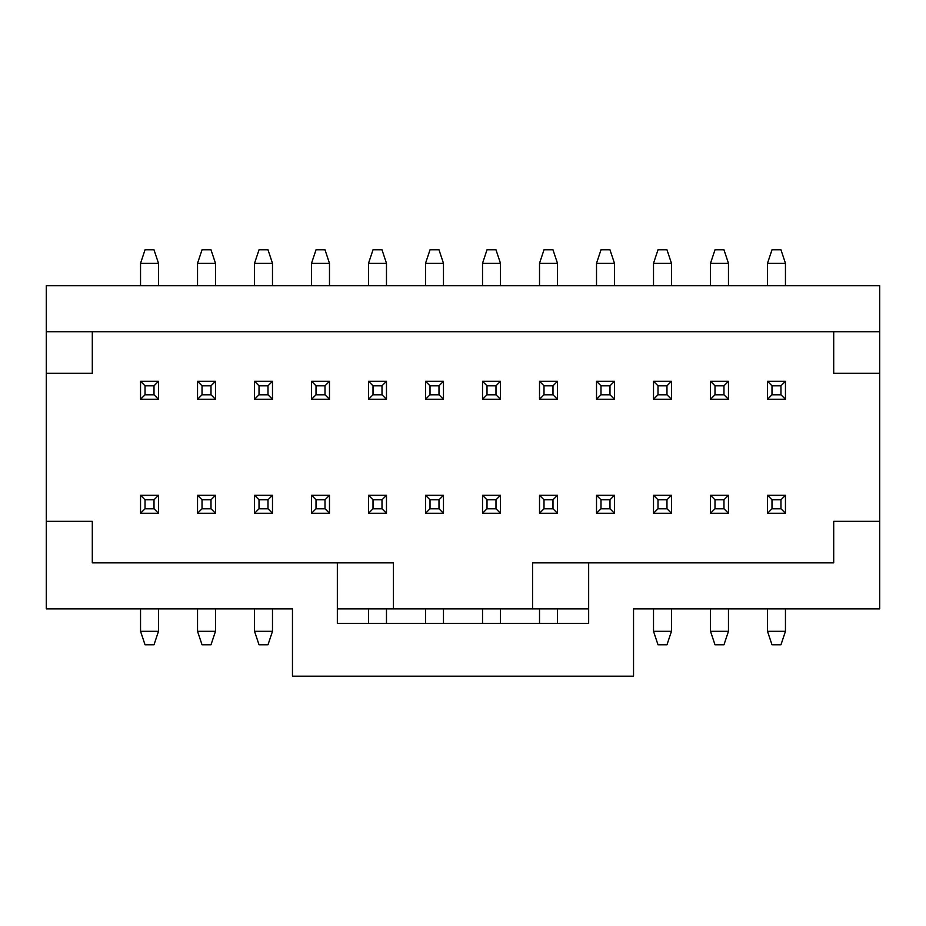 <?xml version="1.0" encoding="UTF-8"?>
<svg xmlns="http://www.w3.org/2000/svg" width="926" height="926" viewBox="0 0 926 926"><rect width="100%" height="100%" fill="white"/><g stroke="black" fill="none" stroke-linecap="round" stroke-linejoin="round"><path stroke-width="1.39" d="M92.299 331.728L92.299 373.247L46.3 373.247L46.3 521.338L92.299 521.338L92.299 562.858L393.434 562.858L393.434 608.857L588.658 608.857M532.566 608.857L532.566 562.858L833.701 562.858L833.701 521.338L879.7 521.338L879.7 373.247L833.701 373.247L833.701 331.728M879.7 521.338L879.7 608.857L633.534 608.857L633.534 676.177L292.466 676.177L292.466 608.857L46.3 608.857L46.3 521.338M588.658 562.858L588.658 623.441L337.342 623.441L337.342 562.858M337.342 608.857L393.434 608.857M879.7 373.247L879.7 331.728L46.3 331.728L46.3 373.247M879.7 331.728L879.7 285.729L46.3 285.729L46.3 331.728M158.496 399.268L140.544 399.268L140.544 381.315L158.496 381.315L158.496 399.268L154.005 394.789L154.005 385.806L145.035 385.806L145.035 394.789L154.005 394.789M215.492 399.268L197.539 399.268L197.539 381.315L215.492 381.315L215.492 399.268L211.001 394.789L211.001 385.806L202.03 385.806L202.03 394.789L211.001 394.789M272.487 399.268L254.534 399.268L254.534 381.315L272.487 381.315L272.487 399.268L267.996 394.789L267.996 385.806L259.025 385.806L259.025 394.789L267.996 394.789M329.482 399.268L311.53 399.268L311.53 381.315L329.482 381.315L329.482 399.268L325.003 394.789L325.003 385.806L316.021 385.806L316.021 394.789L325.003 394.789M368.525 381.315L386.478 381.315L386.478 399.268L368.525 399.268L368.525 381.315L373.016 385.806L373.016 394.789L381.998 394.789L381.998 385.806L373.016 385.806M443.473 399.268L425.532 399.268L425.532 381.315L443.473 381.315L443.473 399.268L438.993 394.789L438.993 385.806L430.011 385.806L430.011 394.789L438.993 394.789M482.527 381.315L500.468 381.315L500.468 399.268L482.527 399.268L482.527 381.315L487.007 385.806L487.007 394.789L495.989 394.789L495.989 385.806L487.007 385.806M539.522 381.315L557.475 381.315L557.475 399.268L539.522 399.268L539.522 381.315L544.002 385.806L544.002 394.789L552.984 394.789L552.984 385.806L544.002 385.806M614.47 399.268L596.518 399.268L596.518 381.315L614.47 381.315L614.47 399.268L609.979 394.789L609.979 385.806L600.997 385.806L600.997 394.789L609.979 394.789M671.466 399.268L653.513 399.268L653.513 381.315L671.466 381.315L671.466 399.268L666.975 394.789L666.975 385.806L658.004 385.806L658.004 394.789L666.975 394.789M728.461 399.268L710.508 399.268L710.508 381.315L728.461 381.315L728.461 399.268L723.97 394.789L723.97 385.806L714.999 385.806L714.999 394.789L723.97 394.789M767.504 381.315L785.456 381.315L785.456 399.268L767.504 399.268L767.504 381.315L771.995 385.806L771.995 394.789L780.965 394.789L780.965 385.806L771.995 385.806M767.504 495.317L785.456 495.317L785.456 513.259L767.504 513.259L767.504 495.317L771.995 499.797L771.995 508.779L780.965 508.779L780.965 499.797L771.995 499.797M710.508 495.317L728.461 495.317L728.461 513.259L710.508 513.259L710.508 495.317L714.999 499.797L714.999 508.779L723.97 508.779L723.97 499.797L714.999 499.797M653.513 495.317L671.466 495.317L671.466 513.259L653.513 513.259L653.513 495.317L658.004 499.797L658.004 508.779L666.975 508.779L666.975 499.797L658.004 499.797M596.518 495.317L614.47 495.317L614.47 513.259L596.518 513.259L596.518 495.317L600.997 499.797L600.997 508.779L609.979 508.779L609.979 499.797L600.997 499.797M539.522 495.317L557.475 495.317L557.475 513.259L539.522 513.259L539.522 495.317L544.002 499.797L544.002 508.779L552.984 508.779L552.984 499.797L544.002 499.797M500.468 513.259L482.527 513.259L482.527 495.317L500.468 495.317L500.468 513.259L495.989 508.779L495.989 499.797L487.007 499.797L487.007 508.779L495.989 508.779M425.532 495.317L443.473 495.317L443.473 513.259L425.532 513.259L425.532 495.317L430.011 499.797L430.011 508.779L438.993 508.779L438.993 499.797L430.011 499.797M386.478 495.317L386.478 513.259L368.525 513.259L368.525 495.317L386.478 495.317L381.998 499.797L373.016 499.797L373.016 508.779L381.998 508.779L381.998 499.797M329.482 495.317L329.482 513.259L311.53 513.259L311.53 495.317L329.482 495.317L325.003 499.797L316.021 499.797L316.021 508.779L325.003 508.779L325.003 499.797M272.487 513.259L254.534 513.259L254.534 495.317L272.487 495.317L272.487 513.259L267.996 508.779L267.996 499.797L259.025 499.797L259.025 508.779L267.996 508.779M215.492 513.259L197.539 513.259L197.539 495.317L215.492 495.317L215.492 513.259L211.001 508.779L211.001 499.797L202.03 499.797L202.03 508.779L211.001 508.779M158.496 513.259L140.544 513.259L140.544 495.317L158.496 495.317L158.496 513.259L154.005 508.779L154.005 499.797L145.035 499.797L145.035 508.779L154.005 508.779M145.035 394.789L140.544 399.268M140.544 381.315L145.035 385.806M158.496 381.315L154.005 385.806M202.03 394.789L197.539 399.268M197.539 381.315L202.03 385.806M215.492 381.315L211.001 385.806M259.025 394.789L254.534 399.268M254.534 381.315L259.025 385.806M272.487 381.315L267.996 385.806M316.021 394.789L311.53 399.268M311.53 381.315L316.021 385.806M329.482 381.315L325.003 385.806M386.478 381.315L381.998 385.806M381.998 394.789L386.478 399.268M373.016 394.789L368.525 399.268M430.011 394.789L425.532 399.268M425.532 381.315L430.011 385.806M443.473 381.315L438.993 385.806M500.468 381.315L495.989 385.806M495.989 394.789L500.468 399.268M487.007 394.789L482.527 399.268M557.475 381.315L552.984 385.806M552.984 394.789L557.475 399.268M544.002 394.789L539.522 399.268M600.997 394.789L596.518 399.268M596.518 381.315L600.997 385.806M614.47 381.315L609.979 385.806M658.004 394.789L653.513 399.268M653.513 381.315L658.004 385.806M671.466 381.315L666.975 385.806M714.999 394.789L710.508 399.268M710.508 381.315L714.999 385.806M728.461 381.315L723.97 385.806M785.456 381.315L780.965 385.806M780.965 394.789L785.456 399.268M771.995 394.789L767.504 399.268M780.965 499.797L785.456 495.317M785.456 513.259L780.965 508.779M767.504 513.259L771.995 508.779M723.97 499.797L728.461 495.317M728.461 513.259L723.97 508.779M710.508 513.259L714.999 508.779M666.975 499.797L671.466 495.317M671.466 513.259L666.975 508.779M653.513 513.259L658.004 508.779M609.979 499.797L614.47 495.317M614.47 513.259L609.979 508.779M596.518 513.259L600.997 508.779M552.984 499.797L557.475 495.317M557.475 513.259L552.984 508.779M539.522 513.259L544.002 508.779M482.527 513.259L487.007 508.779M487.007 499.797L482.527 495.317M495.989 499.797L500.468 495.317M438.993 499.797L443.473 495.317M443.473 513.259L438.993 508.779M425.532 513.259L430.011 508.779M386.478 513.259L381.998 508.779M368.525 513.259L373.016 508.779M373.016 499.797L368.525 495.317M329.482 513.259L325.003 508.779M311.53 513.259L316.021 508.779M316.021 499.797L311.53 495.317M254.534 513.259L259.025 508.779M259.025 499.797L254.534 495.317M267.996 499.797L272.487 495.317M197.539 513.259L202.03 508.779M202.03 499.797L197.539 495.317M211.001 499.797L215.492 495.317M140.544 513.259L145.035 508.779M145.035 499.797L140.544 495.317M154.005 499.797L158.496 495.317M767.504 285.729L767.504 263.285L771.995 249.823L780.965 249.823L785.456 263.285L767.504 263.285M785.456 285.729L785.456 263.285M710.508 285.729L710.508 263.285L714.999 249.823L723.97 249.823L728.461 263.285L710.508 263.285M728.461 285.729L728.461 263.285M653.513 285.729L653.513 263.285L658.004 249.823L666.975 249.823L671.466 263.285L653.513 263.285M671.466 285.729L671.466 263.285M596.518 285.729L596.518 263.285L600.997 249.823L609.979 249.823L614.47 263.285L596.518 263.285M614.47 285.729L614.47 263.285M539.522 285.729L539.522 263.285L544.002 249.823L552.984 249.823L557.475 263.285L539.522 263.285M557.475 285.729L557.475 263.285M482.527 285.729L482.527 263.285L487.007 249.823L495.989 249.823L500.468 263.285L482.527 263.285M500.468 285.729L500.468 263.285M443.473 285.729L443.473 263.285L425.532 263.285L430.011 249.823L438.993 249.823L443.473 263.285M425.532 285.729L425.532 263.285M368.525 285.729L368.525 263.285L373.016 249.823L381.998 249.823L386.478 263.285L368.525 263.285M386.478 285.729L386.478 263.285M311.53 285.729L311.53 263.285L316.021 249.823L325.003 249.823L329.482 263.285L311.53 263.285M329.482 285.729L329.482 263.285M254.534 285.729L254.534 263.285L259.025 249.823L267.996 249.823L272.487 263.285L254.534 263.285M272.487 285.729L272.487 263.285M197.539 285.729L197.539 263.285L202.03 249.823L211.001 249.823L215.492 263.285L197.539 263.285M215.492 285.729L215.492 263.285M140.544 285.729L140.544 263.285L145.035 249.823L154.005 249.823L158.496 263.285L140.544 263.285M158.496 285.729L158.496 263.285M140.544 608.857L140.544 631.3L158.496 631.3L154.005 644.762L145.035 644.762L140.544 631.3M158.496 608.857L158.496 631.3M197.539 608.857L197.539 631.3L215.492 631.3L211.001 644.762L202.03 644.762L197.539 631.3M215.492 608.857L215.492 631.3M254.534 608.857L254.534 631.3L272.487 631.3L267.996 644.762L259.025 644.762L254.534 631.3M272.487 608.857L272.487 631.3M386.478 608.857L386.478 623.441M368.525 608.857L368.525 623.441M443.473 608.857L443.473 623.441M425.532 608.857L425.532 623.441M500.468 608.857L500.468 623.441M482.527 608.857L482.527 623.441M557.475 608.857L557.475 623.441M539.522 608.857L539.522 623.441M671.466 608.857L671.466 631.3L666.975 644.762L658.004 644.762L653.513 631.3L671.466 631.3M653.513 608.857L653.513 631.3M728.461 608.857L728.461 631.3L723.97 644.762L714.999 644.762L710.508 631.3L728.461 631.3M710.508 608.857L710.508 631.3M785.456 608.857L785.456 631.3L780.965 644.762L771.995 644.762L767.504 631.3L785.456 631.3M767.504 608.857L767.504 631.3"/></g></svg>
